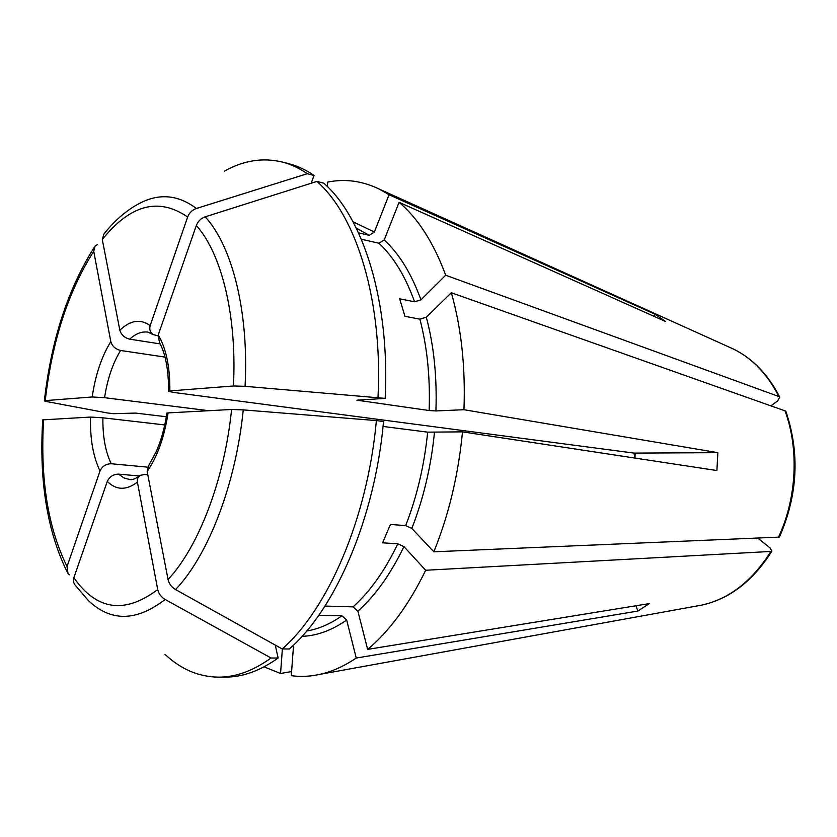 <?xml version="1.0" encoding="UTF-8"?>
<svg xmlns="http://www.w3.org/2000/svg" width="837" height="837" viewBox="0 0 837 837"><rect width="100%" height="100%" fill="white"/><g stroke="black" fill="none" stroke-linecap="round" stroke-linejoin="round"><path stroke-width="1.26" d="M148.808 465.623L147.155 471.44L168.059 579.528C169.043 583.807 171.543 587.145 175.561 589.562L282.205 648.947L289.309 648.989C335.375 609.116 374.934 518.176 383.545 421.524L376.368 420.582C367.705 517.622 328.167 608.938 282.205 648.947M167.023 413.248L168.08 412.903C164.397 437.123 157.419 456.636 147.155 471.44M771.243 405.6L777.563 401.038L779.781 397.177L778.923 396.55L445.692 275.227L420.948 299.855L414.566 301.801L399.667 298.809L404.941 316.302L419.892 319.169C427.215 346.968 430.291 377.424 429.14 410.538L356.928 400.191L385.166 398.391C390.052 302.042 363.331 217.411 323.762 183.167L316.93 181.43L205.18 216.835C200.932 218.352 197.982 221.23 196.329 225.477L158.235 334.946C166.165 348.349 170.037 367.014 169.848 390.931L233.418 385.983L245.063 386.317L385.166 398.391M634.718 458.038L634.027 453.099L173.74 392.448L168.802 391.371L169.848 390.931M159.438 342.406L158.235 334.946M157.973 335.867L153.108 334.528C150.126 332.435 149.153 329.464 150.179 325.593L187.634 217.034C189.256 212.828 192.175 209.982 196.402 208.486L307.273 173.719L314.063 175.467L311.165 183.261M160.097 343.881L129.704 339.173C124.598 337.855 121.302 334.863 119.837 330.228C130.31 320.184 140.417 318.646 150.179 325.593M166.364 416.763L135.5 413.08L113.508 413.677L107.262 412.944L46.391 401.509L44.371 400.944L45.25 400.62L92.196 396.968C95.408 374.997 101.612 356.552 110.808 341.632C112.252 346.246 115.516 349.196 120.601 350.483L164.983 357.085M208.821 410.705L104.562 397.69L92.196 396.968M291.6 671.556L280.552 673.471L264.042 666.848M69.471 574.81L67.985 573.429L67.054 566.482L100.021 470.938C102.25 466.24 105.975 463.844 111.206 463.74C105.41 451.656 102.637 436.349 102.888 417.809L90.501 417.067L42.75 419.86M635.984 605.758L637.836 611.062L649.386 603.582L367.652 649.386L357.88 611.156L353.078 606.867L324.976 606.072M634.027 453.099L717.864 452.671L716.89 470.53L462.484 431.861C458.373 474.851 448.831 514.828 433.838 551.803L411.814 528.419L405.663 525.605L390.44 524.464L382.593 542.826L397.805 543.799C384.936 570.593 370.027 591.613 353.078 606.867M635.21 453.194L634.927 458.069M654.021 316.334L655.015 314.21L665.561 321.492L399.092 202.313C418.186 218.53 433.723 242.835 445.692 275.227M280.552 673.471L282.372 648.947M779.341 537.113L433.838 551.803M275.227 645.065L278.135 658.018C260.412 670.646 243.023 677.007 225.969 677.102L219.043 677.164C198.955 676.997 180.938 669.38 164.994 654.314M758.123 538.358L769.956 547.837L771.892 551.07L770.887 551.447L425.677 570.259C408.958 604.617 389.623 630.993 367.652 649.386M318.803 615.268L341.925 615.802C330.165 624.025 318.416 629.089 306.677 631.014M383.053 426.441L427.665 432.154C424.307 465.445 416.972 496.592 405.663 525.605M327.382 186.588L327.717 182.068C345.304 178.574 362.578 180.959 379.527 189.225L389.038 194.739L374.39 232.048L369.18 235.323L358.508 232.843M655.015 314.21L389.038 194.739M361.322 239.204L378.952 243.243C393.568 256.875 405.443 276.388 414.566 301.801M785.776 411.124L451.342 292.751L426.315 317.213L419.892 319.169M637.836 611.062L356.227 658.049L346.685 620.05L341.925 615.802M356.227 658.049C344.091 666.231 331.965 671.661 319.86 674.36C310.098 676.505 300.577 676.955 291.297 675.689L293.557 645.045M462.484 431.861L427.665 432.154M425.677 570.259L403.926 546.603L397.805 543.799M399.092 202.313L384.204 239.937L378.952 243.243M451.342 292.751C461.323 327.968 465.539 366.951 463.96 409.722L435.92 410.936L429.14 410.538M103.966 233.973L102.292 239.497L119.837 330.228M97.354 244.707L95.104 246.078L93.723 251.309L110.808 341.632M157.722 589.53L137.394 482.102C126.293 490.545 116.259 490.315 107.282 481.411L73.468 578.848L73.426 581.746L74.462 584.268L88.262 600.453C110.725 621.964 136.347 621.64 165.151 599.47C161.164 597.084 158.685 593.778 157.722 589.53C124.65 614.348 96.673 610.382 73.792 577.635M376.368 420.582L243.243 409.889L231.598 409.481L168.08 412.903M316.93 181.43C356.353 215.726 382.948 300.64 378 397.355M224.431 171.135C243.546 160.39 262.87 157.366 282.404 162.064C290.931 164.272 299.227 168.153 307.273 173.719M282.404 162.064L289.1 163.801C297.658 166.019 305.986 169.901 314.063 175.467M219.043 677.164C236.044 677.07 253.381 670.688 271.062 658.018L278.135 658.018M102.888 417.809L164.784 424.934M111.206 463.74L147.689 467.161M140.344 475.207C136.044 478.597 132.528 480.051 129.808 479.591L123.949 477.937L118.561 474.129C113.298 474.255 109.532 476.682 107.282 481.411M118.561 474.129L139.381 475.981M137.394 482.102C136.986 479.057 137.959 476.808 140.292 475.364L144.445 474.495L147.793 474.799M717.864 452.671L463.96 409.722M271.062 658.018L165.151 599.47M196.329 225.477C221.533 253.444 237.133 315.821 233.418 385.983M358.937 399.866L358.906 400.661M129.704 339.173C135.751 333.607 141.83 331.264 147.94 332.132L153.15 334.633M104.562 397.69C107.429 379.035 112.775 363.3 120.601 350.483M100.021 470.938C93.2 456.866 90.03 438.912 90.501 417.067M728.881 346.989L733.442 349.039C752.296 358.351 767.456 374.191 778.923 396.55M356.238 228.072L369.18 235.323M346.685 620.05C331.672 630.428 316.784 635.858 302.011 636.35M770.887 551.447C752.254 581.056 729.268 598.926 701.95 605.067L697.022 605.957M784.865 410.402C799.241 448.894 796.772 498.779 778.316 537.521M434.455 432.562C431.024 466.732 423.48 498.685 411.814 528.419M403.926 546.603C390.68 574.098 375.342 595.609 357.88 611.156M384.204 239.937C399.28 253.82 411.532 273.804 420.948 299.855M426.315 317.213C433.901 345.702 437.102 376.943 435.92 410.936M353.005 221.774L374.39 232.048M102.292 239.497C130.363 204.563 158.81 197.072 187.634 217.034M103.976 233.931C114.167 221.177 125.152 211.458 136.933 204.793C157.502 192.928 177.318 194.163 196.402 208.486M45.25 400.62C52.04 341.318 68.195 291.548 93.723 251.309M67.054 566.482C47.918 527.896 40.103 478.931 43.608 419.588M205.18 216.835C232.163 245.89 249.049 311.887 245.063 386.317M231.598 409.481C224.442 479.988 198.599 546.864 168.059 579.528M243.243 409.889C235.793 484.654 208.12 555.517 175.561 589.562M148.62 465.686L156.383 451.373C161.238 440.189 164.763 427.414 166.94 413.039M168.687 391.57C168.53 369.253 165.402 352.848 159.271 342.343M779.781 397.125C768.146 374.557 752.704 358.529 733.442 349.039L379.527 189.225M771.892 551.144C753.091 580.878 729.78 598.853 701.95 605.067L319.86 674.36M785.828 411.166C799.973 453.058 797.839 495.023 779.414 537.072M94.058 247.616C67.734 289.487 51.172 340.533 44.371 400.777M42.729 419.902C39.015 480.187 47.092 530.721 66.929 571.483"/></g></svg>
